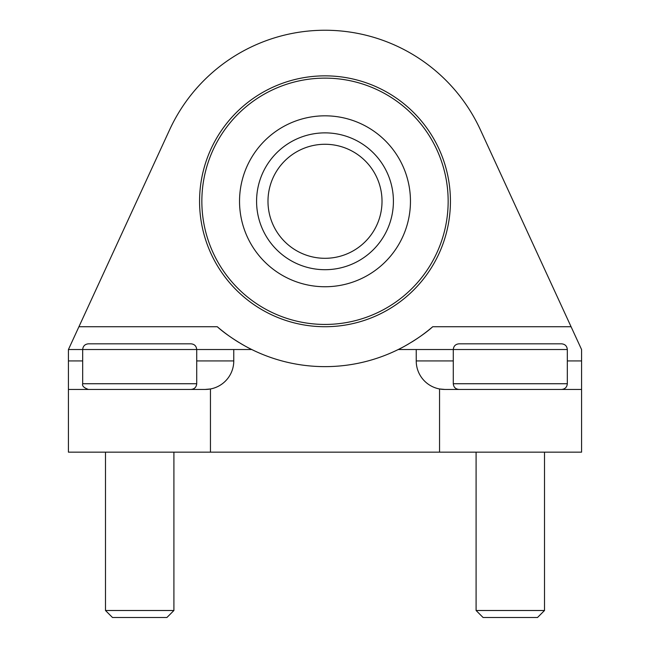 <?xml version="1.0" encoding="UTF-8"?>
<svg xmlns="http://www.w3.org/2000/svg" width="650" height="650" viewBox="0 0 650 650"><rect width="100%" height="100%" fill="white"/><g stroke="black" fill="none" stroke-linecap="round" stroke-linejoin="round"><path stroke-width="0.97" d="M196.714 383.736L82.68 383.736L82.68 349.529C83.021 346.06 84.922 344.167 88.384 343.826L191.011 343.826C194.48 344.167 196.373 346.06 196.714 349.529L68.429 349.529L169.634 129.748A171.048 171.048 0 0 1 480.366 129.748L581.571 349.529L581.571 452.156L210.454 452.156L210.454 388.96A28.511 28.511 0 0 0 233.773 360.929L233.773 349.529L196.714 349.529L196.714 383.736C196.373 387.197 194.48 389.098 191.011 389.439M233.773 349.529L251.761 349.529C247.91 347.88 228.694 337.196 217.271 326.723A165.344 165.344 0 0 0 239.216 342.639M411.637 342.119A165.344 165.344 0 0 0 432.729 326.723C421.322 337.188 402.082 347.888 398.239 349.529L416.227 349.529L416.227 360.929A28.511 28.511 0 0 0 439.546 388.96L439.546 452.156M408.558 343.964A165.344 165.344 0 0 1 240.435 343.371M210.454 452.156L68.429 452.156L68.429 389.439L205.27 389.439L210.454 388.96A28.511 28.511 0 0 1 205.27 389.439A28.511 28.511 0 0 0 233.773 360.929L196.714 360.929M567.32 349.529L567.32 383.736L453.286 383.736L453.286 349.529C453.619 346.06 455.52 344.167 458.989 343.826L561.616 343.826C565.077 344.167 566.979 346.06 567.32 349.529L416.227 349.529M439.546 388.96A28.511 28.511 0 0 0 444.73 389.439A28.511 28.511 0 0 1 439.546 388.96L444.73 389.439L581.571 389.439M68.429 389.439L68.429 349.529M450.434 201.289A125.434 125.434 0 0 0 325 75.855A125.434 125.434 0 0 0 199.566 201.289A125.434 125.434 0 0 0 325 326.723A125.434 125.434 0 0 0 450.434 201.289M267.987 201.289A57.013 57.013 0 0 1 353.511 151.913A57.013 57.013 0 0 1 353.511 250.664A57.013 57.013 0 0 1 267.987 201.289M256.579 201.289A68.421 68.421 0 0 1 359.206 142.033A68.421 68.421 0 0 1 359.206 260.536A68.421 68.421 0 0 1 256.579 201.289M201.849 201.289A123.151 123.151 0 0 1 386.579 94.632A123.151 123.151 0 0 1 386.579 307.938A123.151 123.151 0 0 1 201.849 201.289M239.533 201.289A85.467 85.467 0 0 1 367.729 127.27A85.467 85.467 0 0 1 367.729 275.299A85.467 85.467 0 0 1 239.533 201.289M111.191 343.826L106.779 343.826M173.907 452.156L173.907 610.504L105.487 610.504L105.487 452.156M173.907 610.504L166.912 617.5L112.483 617.5L105.487 610.504M481.796 343.826L477.384 343.826M567.32 383.736C566.979 387.197 565.077 389.098 561.616 389.439M544.513 452.156L544.513 610.504L476.093 610.504L476.093 452.156M544.513 610.504L537.517 617.5L483.088 617.5L476.093 610.504M453.286 360.929L416.227 360.929M217.271 326.723L78.934 326.723M571.066 326.723L432.729 326.723M581.571 360.929L567.32 360.929M68.429 360.929L82.68 360.929M453.286 383.736C453.619 387.197 455.52 389.098 458.989 389.439C455.52 389.098 453.619 387.197 453.286 383.736M82.68 383.736C81.957 385.873 83.858 387.774 88.384 389.439"/></g></svg>
